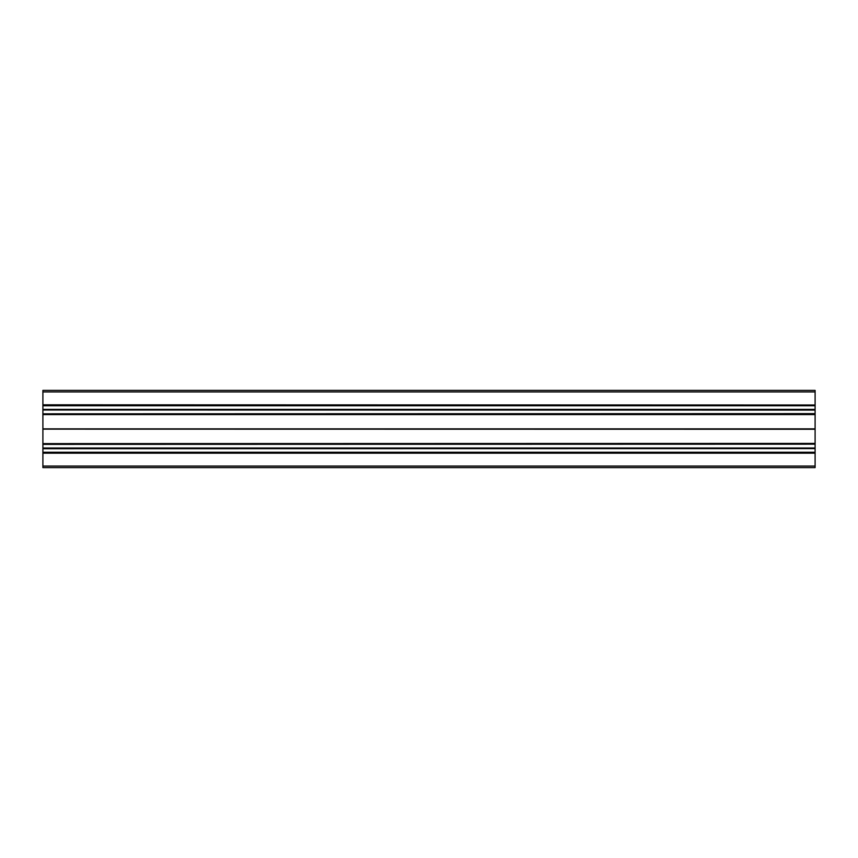 <?xml version="1.0" encoding="UTF-8"?>
<svg xmlns="http://www.w3.org/2000/svg" width="858" height="858" viewBox="0 0 858 858"><rect width="100%" height="100%" fill="white"/><g stroke="black" fill="none" stroke-linecap="round" stroke-linejoin="round"><path stroke-width="1.29" d="M42.9 466.066L42.9 467.61L815.1 467.61L815.1 453.185L42.9 453.185L42.9 466.066L815.1 466.066M42.9 453.185L42.9 452.241L815.1 452.241L42.9 452.434M42.9 448.713L815.1 448.605L42.9 448.713L42.9 452.241M42.9 448.605L815.1 448.305L42.9 448.305M42.9 448.005L815.1 448.005M42.9 444.369L815.1 444.176L42.9 444.369L42.9 447.897M815.1 429.257L42.9 429.139L815.1 429.139L815.1 443.618L42.9 443.618L42.9 444.176M42.9 443.618L815.1 443.425M42.9 429.257L42.9 443.425M42.9 428.861L815.1 428.861L42.9 429.139M42.9 428.743L42.9 414.575L815.1 414.575L42.9 414.575M42.9 414.382L42.9 413.824L815.1 413.824L815.1 409.995L42.9 409.995L815.1 410.103M815.1 413.631L42.9 413.824M42.9 413.631L42.9 410.103M42.9 409.995L815.1 409.995M42.9 409.395L815.1 409.395L42.9 409.695M42.9 409.287L42.9 405.759L815.1 405.759L42.9 405.759M42.9 405.008L815.1 405.008L42.9 404.815L42.9 405.566M42.9 404.815L42.9 390.39L815.1 390.39L815.1 404.815M815.1 405.008L815.1 405.566M815.1 409.287L815.1 405.759M815.1 413.824L815.1 414.382M815.1 428.743L815.1 414.575M815.1 444.176L815.1 443.618M815.1 444.369L815.1 447.897M815.1 448.713L815.1 452.241M42.9 452.992L815.1 452.992L815.1 452.434M42.9 439.21L42.9 443.511M42.9 429L815.1 429M42.9 414.489L42.9 418.79M42.9 391.934L815.1 391.934"/></g></svg>
